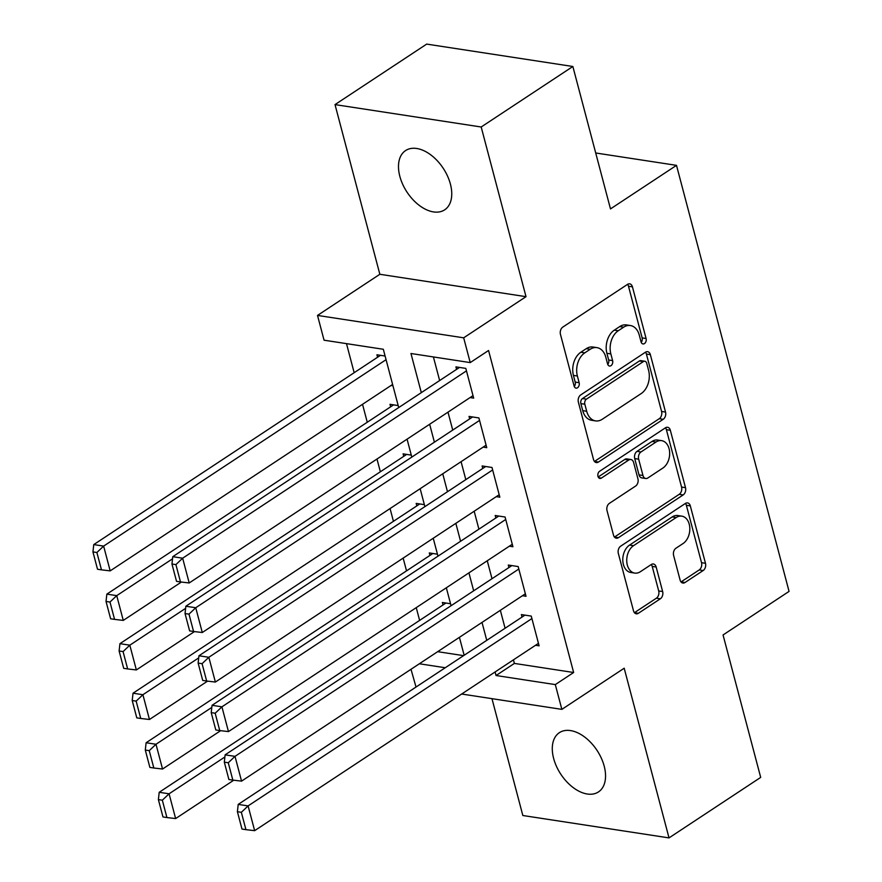 <?xml version="1.0" encoding="UTF-8"?>
<svg xmlns="http://www.w3.org/2000/svg" width="882" height="882" viewBox="0 0 882 882"><rect width="100%" height="100%" fill="white"/><g stroke="black" fill="none" stroke-linecap="round" stroke-linejoin="round"><path stroke-width="1.32" d="M644.466 343.572A3.815 2.646 98.7 0 0 646.087 338.512L632.438 286.848A5.446 3.771 98.7 0 0 629.66 283.839A5.446 3.771 98.7 0 0 627.554 284.357L562.771 327.123A5.446 3.771 98.7 0 0 560.456 334.355L574.105 386.018A3.815 2.646 98.7 0 0 576.045 388.124A3.815 2.646 98.7 0 0 577.523 387.76A3.815 2.646 98.7 0 0 579.143 382.7L577.379 376.008A17.42 12.083 98.7 0 1 584.788 352.844L590.179 349.283A17.42 12.083 98.7 0 1 596.927 347.629A17.42 12.083 98.7 0 1 605.813 357.243L607.577 363.924A3.815 2.646 98.7 0 0 609.517 366.03A3.815 2.646 98.7 0 0 610.994 365.666A3.815 2.646 98.7 0 0 612.615 360.606L610.851 353.914A17.42 12.083 98.7 0 1 618.26 330.75L623.651 327.189A17.42 12.083 98.7 0 1 630.409 325.535A17.42 12.083 98.7 0 1 639.285 335.149L641.049 341.841A3.815 2.646 98.7 0 0 642.989 343.936A3.815 2.646 98.7 0 0 644.466 343.572M641.214 342.337A3.815 2.646 98.7 0 0 642.14 337.905L628.491 286.242A5.446 3.771 98.7 0 0 627.565 284.346M574.27 386.525A3.815 2.646 98.7 0 0 575.196 382.093L573.432 375.401L577.379 376.008M607.742 364.431A3.815 2.646 98.7 0 0 608.668 359.999L606.904 353.307L610.851 353.914M604.203 766.171A35.501 21.664 -123.4 0 0 559.364 732.677A35.501 21.664 -123.4 0 0 553.631 758.432A35.501 21.664 -123.4 0 0 598.47 791.926A35.501 21.664 -123.4 0 0 604.203 766.171M450.404 184.073A35.501 21.664 -123.4 0 0 405.566 150.579A35.501 21.664 -123.4 0 0 399.833 176.334A35.501 21.664 -123.4 0 0 444.671 209.828A35.501 21.664 -123.4 0 0 450.404 184.073M680.099 580.036A5.446 3.771 98.7 0 0 682.877 583.046A5.446 3.771 98.7 0 0 684.983 582.528L703.163 570.533A5.446 3.771 98.7 0 0 705.479 563.289L690.319 505.904A5.446 3.771 98.7 0 0 687.541 502.905A5.446 3.771 98.7 0 0 685.435 503.424L620.652 546.19A5.446 3.771 98.7 0 0 618.337 553.422L633.497 610.807A5.446 3.771 98.7 0 0 636.275 613.806A5.446 3.771 98.7 0 0 638.381 613.288L660.331 598.801A5.446 3.771 98.7 0 0 662.647 591.557L656.164 567.005A5.446 3.771 98.7 0 0 653.386 563.995A5.446 3.771 98.7 0 0 651.28 564.513L640.387 571.701A14.564 10.099 98.7 0 1 634.742 573.091A14.564 10.099 98.7 0 1 626.749 561.206A14.564 10.099 98.7 0 1 633.519 545.682L676.163 517.536A14.564 10.099 98.7 0 1 681.808 516.146A14.564 10.099 98.7 0 1 689.801 528.031A14.564 10.099 98.7 0 1 683.043 543.555L675.932 548.24A5.446 3.771 98.7 0 0 673.616 555.484L680.099 580.036M513.434 659.857L514.382 663.418L573.642 672.503L555.307 684.597L561.856 709.371L461.661 694.024M572.859 66.492L481.186 126.997L335.017 104.605L426.69 44.1L572.859 66.492L610.487 208.913L676.494 165.353L789.059 591.403L723.053 634.963L760.692 777.395L669.019 837.9L624.191 668.225L561.856 709.371M335.017 104.605L379.844 274.28L526.014 296.672L481.186 126.997M526.014 296.672L463.678 337.817L470.227 362.59L410.968 353.506L421.309 392.644M573.642 672.503L488.562 350.485L470.227 362.59M663.209 419.292A5.446 3.771 98.7 0 0 665.524 412.059L650.365 354.674A5.446 3.771 98.7 0 0 647.586 351.675A5.446 3.771 98.7 0 0 645.481 352.194L580.687 394.949A5.446 3.771 98.7 0 0 578.383 402.192L593.542 459.577A5.446 3.771 98.7 0 0 596.309 462.576A5.446 3.771 98.7 0 0 598.426 462.058L663.209 419.292L659.262 418.696A5.446 3.771 98.7 0 0 661.577 411.453L646.407 354.068A5.446 3.771 98.7 0 0 645.492 352.183M670.342 430.295L685.501 487.669A5.446 3.771 98.7 0 1 683.186 494.912L618.403 537.678A5.446 3.771 98.7 0 1 616.286 538.196A5.446 3.771 98.7 0 1 613.519 535.187L607.025 510.634A5.446 3.771 98.7 0 1 609.341 503.39L635.613 486.048A5.446 3.771 98.7 0 0 637.929 478.816L633.629 462.521A5.446 3.771 98.7 0 0 630.851 459.511A5.446 3.771 98.7 0 0 628.745 460.029L601.392 478.088A3.815 2.646 98.7 0 1 599.914 478.452A3.815 2.646 98.7 0 1 597.82 475.343A3.815 2.646 98.7 0 1 599.595 471.286L665.458 427.803A5.446 3.771 98.7 0 1 667.564 427.285A5.446 3.771 98.7 0 1 670.342 430.295L666.395 429.688L681.554 487.073L685.501 487.669M491.969 698.665L522.839 815.508L669.019 837.9M450.548 603.729L442.367 602.483L443.018 604.953M437.45 554.194L429.28 552.937L429.931 555.417M424.363 504.647L416.183 503.402L416.844 505.871M411.277 455.112L403.096 453.855L403.758 456.336M398.19 405.566L390.009 404.32L390.66 406.789M470.084 397.573L473.667 398.113L465.806 368.389L455.928 366.879L456.589 369.36M483.171 447.108L486.754 447.659L478.904 417.936L469.026 416.414L469.676 418.895M496.268 496.643L499.84 497.194L491.991 467.471L482.112 465.961L482.763 468.441M509.355 546.19L512.927 546.741L505.077 517.017L495.199 515.496L495.849 517.977M522.442 595.725L526.025 596.276L518.164 566.553L508.286 565.042L508.947 567.523M433.404 356.945L439.644 380.539M447.99 412.148L452.731 430.085M461.077 461.694L465.817 479.621M474.174 511.229L478.904 529.167M487.261 560.776L492.002 578.702M500.348 610.311L505.088 628.249M535.528 645.271L539.111 645.822L531.251 616.088L521.383 614.578L522.034 617.058M346.494 343.638L354.167 372.7M362.524 404.309L367.265 422.246M376.978 459.026L380.351 471.782M390.065 508.561L393.438 521.317M403.162 558.108L406.525 570.863M416.249 607.643L419.623 620.399M437.681 651.677L463.579 655.646M385.103 356.03L376.923 354.773L377.573 357.254M391.068 385.467L392.953 385.754M676.494 165.353L595.714 152.983M416.017 687.034L411.001 669.284M398.708 407.561L383.317 349.272L324.058 340.198L317.509 315.425L463.678 337.817M379.844 274.28L317.509 315.425M495.1 671.952L496.048 675.524L555.307 684.597M429.655 424.253L434.396 442.18M442.753 473.788L447.483 491.726M455.84 523.335L460.569 541.261M468.926 572.87L473.667 590.808M482.013 622.416L486.754 640.343M464.153 655.26L459.423 637.333M451.066 605.713L446.336 587.787M437.979 556.178L433.238 538.252M424.892 506.643L420.152 488.705M411.806 457.097L407.065 439.17M419.347 663.771L445.245 667.74M514.382 663.418L496.048 675.524M630.409 325.535L626.452 324.929A17.42 12.083 98.7 0 0 619.704 326.583L623.651 327.189M606.904 353.307A17.42 12.083 98.7 0 1 614.302 330.155L619.704 326.583M596.927 347.629L592.98 347.023A17.42 12.083 98.7 0 0 586.232 348.677L590.179 349.283M573.432 375.401A17.42 12.083 98.7 0 1 580.83 352.249L586.232 348.677M598.426 462.058L594.468 461.451A5.446 3.771 98.7 0 0 594.468 461.451L659.262 418.696M646.738 363.351A3.815 2.646 98.7 0 0 644.797 361.245A3.815 2.646 98.7 0 0 643.32 361.609L586.453 399.149A3.815 2.646 98.7 0 0 584.832 404.221L586.695 411.266A17.42 12.083 98.7 0 0 595.571 420.89A17.42 12.083 98.7 0 0 602.318 419.226L641.192 393.57A17.42 12.083 98.7 0 0 648.601 370.407L646.738 363.351M644.797 361.245L640.839 360.639A3.815 2.646 98.7 0 0 639.362 361.003L643.32 361.609M595.571 420.89L591.624 420.284A17.42 12.083 98.7 0 1 582.737 410.659L580.874 403.614A3.815 2.646 98.7 0 1 582.495 398.543L639.362 361.003M618.403 537.678L614.445 537.072L679.239 494.306A5.446 3.771 98.7 0 0 681.554 487.073M630.851 459.511L626.904 458.916A5.446 3.771 98.7 0 0 624.798 459.434L598.194 476.986M662.878 468.055A14.564 10.099 98.7 0 0 669.647 452.532A14.564 10.099 98.7 0 0 661.654 440.647A14.564 10.099 98.7 0 0 656.01 442.036L640.982 451.959A5.446 3.771 98.7 0 0 638.667 459.191L642.967 475.486A5.446 3.771 98.7 0 0 645.745 478.496A5.446 3.771 98.7 0 0 647.851 477.978L662.878 468.055M661.654 440.647L657.696 440.041A14.564 10.099 98.7 0 0 652.052 441.43L656.01 442.036M645.745 478.496L641.798 477.89A5.446 3.771 98.7 0 1 639.02 474.88L634.72 458.585A5.446 3.771 98.7 0 1 637.024 451.352L652.052 441.43M666.395 429.688A5.446 3.771 98.7 0 0 665.469 427.803M681.808 516.146L677.861 515.54A14.564 10.099 98.7 0 0 672.216 516.929L676.163 517.536M634.742 573.091L630.795 572.484A14.564 10.099 98.7 0 1 622.802 560.599A14.564 10.099 98.7 0 1 629.561 545.087L672.216 516.929M634.423 612.692A5.446 3.771 98.7 0 0 634.423 612.681L656.384 598.194A5.446 3.771 98.7 0 0 658.7 590.951L652.206 566.398A5.446 3.771 98.7 0 0 651.28 564.513M684.983 582.528L681.036 581.922A5.446 3.771 98.7 0 0 681.036 581.922L699.217 569.926A5.446 3.771 98.7 0 0 701.532 562.683L686.372 505.309A5.446 3.771 98.7 0 0 685.446 503.413M380.495 355.325L93.768 544.591L103.635 546.101L386.062 359.68M392.611 384.453L110.184 570.875L101.474 569.849L96.888 552.507L92.941 551.9L97.516 569.243L101.474 569.849M96.888 552.507L103.635 546.101L110.184 570.875M92.941 551.9L93.768 544.591M473.006 395.643L189.2 582.969L182.651 558.196L172.773 556.685L171.957 564.006L176.532 581.337L180.49 581.944L175.904 564.612L171.957 564.006M459.511 367.43L172.773 556.685M466.468 370.87L182.651 558.196L175.904 564.612M180.49 581.944L189.2 582.969M393.581 404.871L106.854 594.126L116.733 595.637L172.541 558.802M181.383 582.054L123.271 620.41L114.561 619.385L109.985 602.042L106.027 601.447L110.614 618.778L114.561 619.385M109.985 602.042L116.733 595.637L123.271 620.41M106.027 601.447L106.854 594.126M406.679 454.406L119.941 643.662L129.819 645.183L185.628 608.337M194.47 631.589L136.357 669.945L127.647 668.931L123.072 651.589L119.114 650.982L123.701 668.324L127.647 668.931M123.072 651.589L129.819 645.183L136.357 669.945M119.114 650.982L119.941 643.662M419.766 503.942L133.028 693.208L142.906 694.718L198.715 657.884M207.557 681.136L149.455 719.492L140.734 718.466L136.159 701.124L132.212 700.529L136.787 717.86L140.734 718.466M136.159 701.124L142.906 694.718L149.455 719.492M132.212 700.529L133.028 693.208M432.853 553.488L146.114 742.743L155.993 744.265L211.801 707.419M220.654 730.671L162.542 769.027L153.832 768.013L149.245 750.67L145.298 750.064L149.874 767.406L153.832 768.013M149.245 750.67L155.993 744.265L162.542 769.027M145.298 750.064L146.114 742.743M486.092 445.178L202.287 632.515L195.738 607.742L185.859 606.232L185.044 613.541L189.619 630.884L193.577 631.49L188.991 614.148L185.044 613.541M472.598 416.966L185.859 606.232M479.554 420.405L195.738 607.742L188.991 614.148M193.577 631.49L202.287 632.515M499.19 494.725L215.373 682.051L208.836 657.277L198.957 655.767L198.13 663.088L202.717 680.419L206.664 681.025L202.077 663.694L198.13 663.088M485.684 466.512L198.957 655.767M492.641 469.952L208.836 657.277L202.077 663.694M206.664 681.025L215.373 682.051M512.277 544.26L228.46 731.597L221.922 706.824L212.044 705.313L211.217 712.623L215.803 729.965L219.75 730.572L215.175 713.229L211.217 712.623M498.782 516.047L212.044 705.313M505.728 519.487L221.922 706.824L215.175 713.229M219.75 730.572L228.46 731.597M525.363 593.795L241.558 781.132L235.009 756.359L225.13 754.849L224.315 762.169L228.89 779.501L232.837 780.107L228.262 762.765L224.315 762.169M511.869 565.594L225.13 754.849M518.825 569.033L235.009 756.359L228.262 762.765M232.837 780.107L241.558 781.132M445.939 603.023L159.212 792.29L169.079 793.8L224.899 756.965M233.741 780.217L175.628 818.573L166.919 817.548L162.332 800.206L158.385 799.599L162.972 816.941L166.919 817.548M162.332 800.206L169.079 793.8L175.628 818.573M158.385 799.599L159.212 792.29M538.45 643.342L254.644 830.668L248.096 805.905L238.217 804.395L237.401 811.705L241.977 829.047L245.935 829.653L241.348 812.311L237.401 811.705M524.955 615.129L238.217 804.395M531.912 618.569L248.096 805.905L241.348 812.311M245.935 829.653L254.644 830.668M642.14 337.905L646.087 338.512M575.196 382.093L579.143 382.7M608.668 359.999L612.615 360.606M614.302 330.155L618.26 330.75M580.83 352.249L584.788 352.844M628.491 286.242L632.438 286.848M646.407 354.068L650.365 354.674M661.577 411.453L665.524 412.059M582.495 398.543L586.453 399.149M580.874 403.614L584.832 404.221M582.737 410.659L586.695 411.266M679.239 494.306L683.186 494.912M624.798 459.434L628.745 460.029M598.613 477.669L601.392 478.088M637.024 451.352L640.982 451.959M634.72 458.585L638.667 459.191M639.02 474.88L642.967 475.486M629.561 545.087L633.519 545.682M652.206 566.398L656.164 567.005M658.7 590.951L662.647 591.557M656.384 598.194L660.331 598.801M634.423 612.681L638.381 613.288M686.372 505.309L690.319 505.904M701.532 562.683L705.479 563.289M699.217 569.926L703.163 570.533"/></g></svg>
